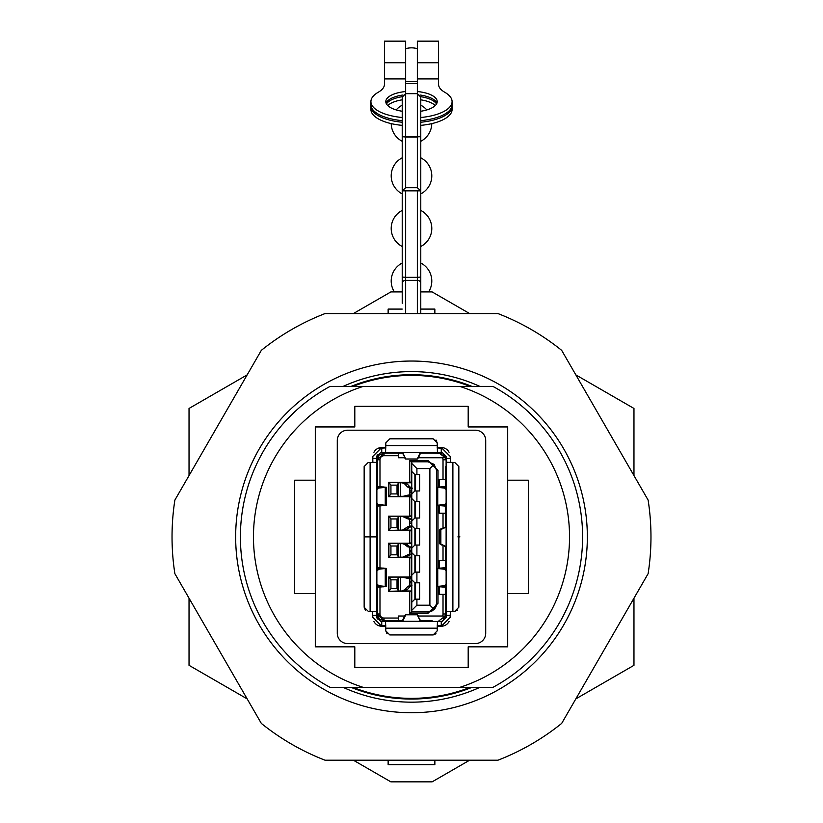 <?xml version="1.0" encoding="UTF-8"?>
<svg xmlns="http://www.w3.org/2000/svg" width="823" height="823" viewBox="0 0 823 823"><rect width="100%" height="100%" fill="white"/><g stroke="black" fill="none" stroke-linecap="round" stroke-linejoin="round"><path stroke-width="1.23" d="M388.137 760.205L388.137 764.67L434.863 764.67L434.863 760.205M469.624 760.205L432.126 781.85L390.874 781.85L353.376 760.205M575.843 698.881L633.967 665.323L633.967 598.208M633.967 475.55L633.967 408.445L575.843 374.887M469.624 313.563L432.126 291.918L420.779 291.918M434.863 313.563L434.863 309.088L420.779 309.088M363.21 386.399L492.926 386.399A171.102 171.102 0 0 1 492.926 687.37L330.074 687.37A171.102 171.102 0 0 1 330.074 386.399L363.21 386.399A158.047 158.047 0 0 0 363.21 687.37L351.071 687.37A162.162 162.162 0 0 0 471.929 687.37M363.21 687.37L330.074 687.37L363.21 687.37M402.221 135.918L402.221 291.918L390.874 291.918L353.376 313.563M247.157 374.887L189.033 408.445L189.033 475.55M189.033 598.208L189.033 665.323L247.157 698.881M402.221 309.088L388.137 309.088L388.137 313.563M459.79 687.37A158.047 158.047 0 0 0 459.79 386.399L471.929 386.399A162.162 162.162 0 0 0 351.071 386.399M459.79 386.399L492.926 386.399L459.79 386.399M528.315 480.19L507.698 480.19L507.698 426.942L468.194 426.942L468.194 406.325L354.806 406.325L354.806 426.942L315.302 426.942L315.302 480.19L294.685 480.19L294.685 593.568L315.302 593.568L315.302 646.827L354.806 646.827L354.806 667.443L468.194 667.443L468.194 646.827L507.698 646.827L507.698 593.568L528.315 593.568L528.315 480.19M507.698 480.19L507.698 593.568M315.302 593.568L315.302 480.19M475.406 643.565A10.308 10.308 0 0 0 485.714 633.257L485.714 440.511A10.308 10.308 0 0 0 475.406 430.203L347.594 430.203A10.308 10.308 0 0 0 337.286 440.511L337.286 633.257A10.308 10.308 0 0 0 347.594 643.565L475.406 643.565M449.049 452.249A8.59 8.59 0 0 0 441.395 447.558L437.198 447.558M385.802 447.558L381.605 447.558A8.59 8.59 0 0 0 373.94 452.28M437.198 626.21L441.395 626.21A8.59 8.59 0 0 0 449.06 621.488M373.951 621.519A8.59 8.59 0 0 0 381.605 626.21L385.802 626.21M470.067 386.399A161.483 161.483 0 0 0 352.933 386.399M352.933 687.37A161.483 161.483 0 0 0 470.067 687.37M439.204 586.809L439.204 594.371L443.021 594.371L443.021 613.979A4.053 4.053 0 0 1 442.476 616.015L445.408 616.015A6.759 6.759 0 0 0 445.727 613.979L445.727 607.22M445.727 466.548L445.727 479.398L439.204 479.398L439.204 486.959M441.55 453.535L432.198 453.02M444.43 617.95L443.525 618.968M420.604 620.748L432.198 620.748M445.202 457.187L444.111 455.397M444.07 455.356L443.021 454.378M398.075 557.171L398.075 543.643L400.431 543.643L400.431 557.171L398.075 557.171M411.767 543.643L402.91 543.643M411.767 557.171L402.91 557.171M398.075 530.115L398.075 516.597L400.431 516.597L400.431 530.115L398.075 530.115M401.459 516.597L402.91 516.597M398.075 496.3L398.075 482.772L400.431 482.772L400.431 496.3L398.075 496.3M411.767 482.772L402.91 482.772M398.075 590.986L398.075 577.458L400.431 577.458L400.431 590.986L398.075 590.986M411.767 543.242L388.507 543.242L388.507 557.582L411.767 557.582M411.767 516.186L388.507 516.186L388.507 530.526L411.767 530.526M411.767 482.371L388.507 482.371L388.507 496.711L411.767 496.711M411.767 577.057L388.507 577.057L388.507 591.398L411.767 591.398M379.979 486.794L379.979 459.779A4.053 4.053 0 0 1 384.043 455.726L398.383 455.726L398.383 457.753L404.607 457.753M404.607 616.015L398.383 616.015L398.383 618.042L384.043 618.042A4.053 4.053 0 0 1 379.979 613.979L379.979 586.974M379.979 567.952L379.979 505.816M442.476 616.015L418.393 616.015M443.021 545.618L443.021 560.556L439.204 560.556L439.204 568.117M439.204 505.651L439.204 513.213L443.021 513.213L443.021 528.15M418.393 457.753L442.476 457.753A4.053 4.053 0 0 1 443.021 459.779L443.021 479.398M411.767 591.665L409.741 591.665L409.741 613.31L428.001 613.31L438.011 603.3L436.663 603.3L436.663 470.468L434.122 464.347L428.001 461.806L411.654 461.806L409.741 460.458L409.741 482.103L411.767 482.103M433.042 610.337A8.662 8.662 0 0 1 428.001 611.952L434.122 609.421L436.663 603.3A8.662 8.662 0 0 1 434.122 609.421L429.894 605.193L429.894 468.575L434.122 464.347M409.741 613.31L411.767 611.952L411.767 610.327L416.911 605.193L416.911 599.175L419.617 599.175L419.617 582.807L416.911 582.807L416.911 572.119L419.617 572.119L419.617 555.751L416.911 555.751L416.911 545.063L419.617 545.063L419.617 528.695L416.911 528.695L416.911 518.017L419.617 518.017L419.617 501.649L416.911 501.649L416.911 490.961L419.617 490.961L419.617 474.593L416.911 474.593L416.911 468.575L411.767 463.431L411.767 494.067L414.885 490.961L414.885 474.593L411.767 471.476M411.767 557.85L409.741 557.85L409.741 576.789L411.767 576.789M411.767 530.794L409.741 530.794L409.741 542.964L411.767 542.964M411.767 496.979L409.741 496.979L409.741 515.918L411.767 515.918M377.273 486.588L377.273 459.779L384.043 453.02L398.383 453.02L398.383 455.726M384.043 618.042L384.043 620.748L377.273 613.979L377.273 587.18M377.273 567.747L377.273 506.011M379.742 619.205L384.043 620.748L398.383 620.748L398.383 618.042M443.021 613.979L445.727 613.979L445.727 594.371L443.021 594.371M443.021 560.556L445.727 560.556L445.727 567.747M443.021 513.213L445.727 513.213L445.727 526.802M445.727 546.956L445.727 560.556M443.021 459.779L445.727 459.779A6.759 6.759 0 0 0 445.408 457.753L442.476 457.753M411.953 554.393L407.889 554.805L410.029 554.393L409.484 554.393L410.029 554.393L409.854 550.34L411.767 550.34L411.767 547.634L407.622 546.791L410.091 546.791L405.009 543.643L400.431 543.643M410.368 554.805L405.153 557.171L400.431 557.171M411.953 519.292L405.286 516.597L400.431 516.597M411.767 516.597L403.455 516.597M411.767 530.115L403.455 530.115M411.963 526.082L404.926 530.115L400.431 530.115M411.767 496.3L405.688 496.3L410.718 495.065L408.239 495.065L410.029 494.952L409.854 490.889L411.767 490.889L411.767 488.183L409.494 488.111L407.436 486.877L409.916 486.877L407.313 484.078L404.597 482.772L400.431 482.772M405.688 496.3L400.431 496.3M409.854 582.797L411.767 582.797L411.767 585.503L409.998 585.503L409.854 582.797L409.854 581.45L411.767 581.45L411.767 578.744L405.955 577.458L400.431 577.458M411.767 577.458L403.455 577.458L410.029 578.744L409.494 578.744L409.494 585.575L410.029 585.503M411.767 590.986L400.431 590.986M376.872 456.395L380.926 452.341L442.074 452.341L446.128 456.395L446.128 617.363L442.074 621.427L380.926 621.427L376.872 617.363L376.872 456.395L377.273 454.635L377.273 459.779L378.817 455.479M379.259 454.996L384.043 453.02L384.043 455.726M379.259 618.762L377.273 613.979L377.273 619.122L376.872 617.363M402.396 620.748L398.383 620.748M438.957 620.748L445.408 616.015M445.727 587.18L445.727 594.371M445.727 513.213L445.727 506.011M445.727 486.588L445.727 479.398M420.604 453.02L438.957 453.02L445.408 457.753M398.383 453.02L402.396 453.02M378.148 448.288L385.802 447.918M386.892 452.341L386.748 453.02M386.748 620.748L386.748 621.427L387.561 621.427M385.802 625.84L378.148 625.48M416.911 582.807L414.885 582.807L411.767 579.69L411.767 610.327M411.767 552.645L411.767 575.226L414.885 572.119L414.885 555.751L411.767 552.645L411.767 548.18L414.885 545.063L414.885 528.695L411.767 525.588L411.767 548.18M411.767 498.532L411.767 521.124L414.885 518.017L414.885 501.649L411.767 498.532L411.767 494.067M411.767 461.806L411.767 463.431M410.718 495.065L411.767 494.952L411.767 492.247L409.854 492.247M409.854 521.998L411.767 521.998L411.767 519.292L409.484 519.292L409.494 526.082L409.484 519.292L407.889 518.881L410.368 518.881M409.998 526.062L411.767 526.062L411.767 523.356L409.854 523.356M409.998 554.393L411.767 554.393L411.767 551.688L409.854 551.688M429.894 468.575L416.911 468.575M429.894 605.193L416.911 605.193M428.001 613.31L428.001 611.952L411.767 611.952M389.454 452.341L389.454 453.02M389.454 620.748L389.454 621.427M406.706 483.523L406.706 482.772M406.706 590.986L406.706 590.184M409.854 550.34L409.792 547.634L412.292 547.634M409.854 490.889L409.977 488.183L412.57 488.183M409.854 581.45L409.998 578.744M411.767 602.282L414.885 599.175L416.911 599.175M414.885 582.807L414.885 599.175M416.911 474.593L414.885 474.593M416.911 490.961L414.885 490.961M416.911 501.649L414.885 501.649M416.911 518.017L414.885 518.017M411.767 525.588L411.767 521.124M416.911 528.695L414.885 528.695M416.911 545.063L414.885 545.063M416.911 555.751L414.885 555.751M416.911 572.119L414.885 572.119M411.767 579.69L411.767 575.226M410.091 546.791L411.963 547.614M411.767 554.393L409.473 554.393L409.494 547.614M410.091 526.895L407.622 526.895L409.494 526.082M409.916 486.877L411.963 488.111M411.963 585.575L409.916 586.809L407.436 586.809L409.494 585.575M415.553 582.807L415.553 599.175M415.553 555.751L415.553 572.119M415.553 528.695L415.553 545.063M415.553 501.649L415.553 518.017M415.553 474.593L415.553 490.961M404.525 590.986L407.251 589.68L409.916 586.809M399.731 482.371L388.909 482.443L388.909 496.639L399.731 496.3M399.731 516.186L388.909 516.258L388.909 530.454L399.731 530.115M399.731 543.242L388.909 543.303L388.909 557.51L399.731 557.171M399.731 577.057L388.909 577.118L388.909 591.326L399.731 590.986M407.622 546.791L404.751 544.476L407.231 544.476M407.889 554.805L402.673 557.171M402.529 543.643L404.751 544.476M402.807 516.597L407.889 518.881M407.622 526.895L402.447 530.115M407.436 486.877L404.844 484.078L407.313 484.078M408.239 495.065L403.208 496.3M402.118 482.772L404.844 484.078M407.436 586.809L404.772 589.68L402.056 590.986M398.075 494.983L397.025 493.934L397.025 485.138L398.075 484.089M398.075 528.798L397.025 527.749L397.025 518.963L398.075 517.914M398.075 555.854L397.025 554.805L397.025 546.009L398.075 544.96M398.075 589.669L397.025 588.62L397.025 579.824L398.075 578.775M397.025 485.138L390.935 485.138L388.909 482.443M397.025 493.934L390.935 493.934L390.935 485.138M388.909 496.639L390.935 493.934M397.025 518.963L390.935 518.963L388.909 516.258M397.025 527.749L390.935 527.749L390.935 518.963M388.909 530.454L390.935 527.749M397.025 546.009L390.935 546.009L388.909 543.303M397.025 554.805L390.935 554.805L390.935 546.009M388.909 557.51L390.935 554.805M397.025 579.824L390.935 579.824L388.909 577.118M397.025 588.62L390.935 588.62L390.935 579.824M388.909 591.326L390.935 588.62M381.738 621.427L381.738 625.48L380.926 625.48L372.819 617.363L372.449 611.273M376.872 489.88A5.411 2.706 -90 0 1 378.775 488.049L386.337 487.257L376.872 486.455M376.872 506.145L386.337 505.343L378.775 504.55A5.411 2.706 -90 0 1 376.872 502.73M386.337 487.257L386.337 505.343M377.16 504.725L377.16 505.826L385.257 505.137L385.257 487.473L377.16 486.784L377.16 487.885M376.872 487.905L381.738 487.473M381.738 505.137L376.872 504.694M383.446 486.938L380.833 486.938L380.833 487.555M380.833 505.055L380.833 505.661L383.446 505.661M379.773 486.784L377.16 486.784M377.16 505.826L379.773 505.826M446.128 547.912L445.932 546.503L440.552 543.91L440.552 529.847L446.097 526.617M446.107 546.637L446.128 525.846M446.097 547.151L440.861 543.993L440.861 529.775L441.92 528.685M441.92 545.073L439.369 543.53L439.369 530.238L440.48 529.076M440.49 529.076L441.478 528.767M439.369 530.238L446.107 527.121M441.478 545.001L439.369 543.53M446.128 462.259L454.79 462.485L458.843 466.548L458.843 607.22L454.79 611.273L446.128 611.51M457.65 610.09L454.79 611.273M446.128 486.455L436.663 487.257L444.225 488.049A5.411 2.706 90 0 1 446.128 489.88M446.128 502.73A5.411 2.706 90 0 1 444.225 504.55L436.663 505.343L446.128 506.145M439.554 505.661L446.128 505.836M443.227 505.826L445.84 505.826L445.84 504.725M446.128 486.774L437.743 487.473L437.743 505.137L442.167 505.661L442.167 505.055M446.128 504.694L441.262 505.137M441.262 487.473L446.128 487.905M442.167 487.555L442.167 486.938L439.554 486.938M445.84 487.885L445.84 486.784L443.227 486.784M446.128 567.623L436.663 568.415L444.225 569.207A5.411 2.706 90 0 1 446.128 571.039M446.128 583.888A5.411 2.706 90 0 1 444.225 585.719L436.663 586.501L446.128 587.303M439.554 586.82L446.128 586.994M443.227 586.984L445.84 586.984L445.84 585.883M446.128 567.932L437.743 568.631L437.743 586.295L442.167 586.82L442.167 586.213M446.128 585.853L441.262 586.295M441.262 568.631L446.128 569.063M442.167 568.714L442.167 568.096L439.554 568.096M445.84 569.043L445.84 567.942L443.227 567.942M450.551 462.485L450.181 456.395L442.074 448.288L437.198 447.918M446.128 615.337L450.181 615.337L450.551 611.273M450.181 615.337L450.181 617.363L442.074 625.48L437.198 625.84M437.435 452.341L437.198 442.877L433.145 438.813L389.855 438.813L385.802 442.877L385.802 445.582L437.198 445.582M436.015 440.007L437.198 442.877M385.565 452.341L385.802 445.582M437.435 621.427L437.198 630.891L433.145 634.945L389.855 634.945L385.802 630.891L385.565 621.427M436.015 633.761L433.145 634.945M386.985 633.761L385.802 630.891M421.654 452.341L401.531 452.341M402.612 452.341L405.77 458.987L402.077 452.341M420.388 452.341L417.179 459.08L405.77 458.987L417.23 458.987L418.31 457.917L417.179 459.08M420.913 452.341L418.31 457.917M370.113 611.273L370.113 536.884L364.157 536.884L376.872 536.884L376.872 611.51L368.21 611.273L364.157 607.22L364.157 466.548L368.21 462.485L376.739 462.485L372.819 462.259L372.819 456.395L380.926 448.288L381.738 448.288L381.738 452.341M401.346 621.427L421.469 621.427M420.388 621.416L417.23 614.781L420.923 621.427M402.612 621.427L405.873 614.658L417.23 614.781L405.77 614.781L404.69 615.851L405.821 614.688M402.087 621.427L404.69 615.851M365.35 610.09L364.157 607.22M376.872 571.039L378.775 569.207L386.337 568.415L376.872 567.623M376.872 587.303L386.337 586.501L378.775 585.719L376.872 583.888M386.337 568.415L386.337 586.501M376.872 586.994L385.257 586.295L385.257 568.631L376.872 567.932M376.872 569.063L381.738 568.631M381.738 586.295L376.872 585.853M383.446 568.096L380.833 568.096L380.833 568.714M380.833 586.213L380.833 586.82L383.446 586.82M379.773 567.942L377.16 567.942L377.16 569.043M377.16 585.883L377.16 586.984L379.773 586.984M370.113 462.485L370.113 536.884L364.157 536.884M458.843 536.123L459.913 536.884L457.886 536.884M650.972 536.884A239.472 239.472 0 0 1 648.123 573.682L561.677 723.407A239.472 239.472 0 0 1 497.946 760.205L325.054 760.205A239.472 239.472 0 0 1 261.323 723.407L174.877 573.682A239.472 239.472 0 0 1 174.877 500.086L261.323 350.351A239.472 239.472 0 0 1 325.054 313.563L497.946 313.563A239.472 239.472 0 0 1 561.677 350.351L648.123 500.086A239.472 239.472 0 0 1 650.972 536.884M235.656 536.884A175.844 175.844 0 0 1 411.5 361.04A175.844 175.844 0 0 1 587.344 536.884A175.844 175.844 0 0 1 411.5 712.728A175.844 175.844 0 0 1 235.656 536.884M633.031 473.945L576.769 376.492M467.762 313.563L355.238 313.563M246.231 376.492L189.969 473.945M479.85 687.37A165.279 165.279 0 0 1 343.15 687.37M343.15 386.399A165.279 165.279 0 0 1 479.85 386.399M189.969 599.823L246.231 697.266M355.238 760.205L467.762 760.205M576.769 697.266L633.031 599.823M436.519 103.976A25.698 10.349 -0 0 0 420.748 96.682M420.779 99.83A25.698 10.349 180 0 1 435.274 105.55M402.221 111.259A25.698 10.349 180 0 1 385.802 101.61A25.698 10.349 180 0 1 405.657 91.538L405.657 136.824L417.343 136.824L417.343 93.668L420.779 97.104L420.779 190.843L417.343 187.726L417.343 137.009L405.657 137.009L405.657 187.726L402.221 190.843L402.221 136.7L405.657 137.009L402.221 136.7M386.1 103.184A25.698 10.349 180 0 1 402.941 95.005M452.033 105.55A40.584 16.337 180 0 1 452.084 106.332A40.584 16.337 180 0 1 420.779 122.236M452.084 106.332L452.084 109.48A40.584 16.337 180 0 1 420.779 125.374M405.657 91.538L405.657 41.15L384.444 41.15L384.444 84.327A34.36 13.826 180 0 1 378.241 92.258A40.584 16.337 180 0 0 370.916 101.61A40.584 16.337 180 0 0 402.221 117.514M417.343 62.743L438.556 62.743L438.556 41.15L417.343 41.15L417.343 91.538A25.698 10.349 180 0 1 437.198 101.61A25.698 10.349 180 0 1 420.779 111.259M438.556 62.743L438.556 84.327A34.36 13.826 180 0 0 444.759 92.258A40.584 16.337 180 0 1 452.084 101.61L452.084 104.758A40.584 16.337 180 0 1 420.779 120.662M402.221 120.662A40.584 16.337 180 0 1 370.916 104.758L370.916 101.61M420.059 95.005A25.698 10.349 180 0 1 436.9 103.184M452.084 101.61A40.584 16.337 180 0 1 420.779 117.514M387.726 105.55A25.698 10.349 180 0 1 402.221 99.83M402.221 125.374A40.584 16.337 180 0 1 370.916 109.48L370.916 106.332A40.584 16.337 180 0 1 370.967 105.55M402.252 96.682A25.698 10.349 -0 0 0 386.481 103.976M402.221 122.236A40.584 16.337 180 0 1 370.916 106.332M417.343 91.538L417.343 93.668L405.657 93.668L402.221 97.104L402.221 131.464L402.221 100.54M405.657 190.864L405.657 277.351L417.343 277.351L417.343 280.365A3.436 2.695 -0 0 1 420.779 283.061L420.779 313.563M402.221 303.255L402.221 283.061A3.436 2.695 0 0 1 405.657 280.365L405.657 313.563M420.779 135.918L420.779 282.906M420.779 163.911L420.779 283.061M417.343 313.563L417.343 280.365L405.657 280.365L405.657 277.351L402.221 277.042L402.221 283.061M402.221 277.042L402.221 163.911M402.221 136.33L402.221 131.464M420.779 190.843L402.221 190.843M438.011 487.031L438.011 470.468L428.001 460.458L409.741 460.458M438.011 603.3L438.011 586.737M438.011 568.189L438.011 505.579M428.001 460.458L428.001 461.806M438.011 470.468L436.663 470.468M379.979 459.779L377.273 459.779M379.979 613.979L377.273 613.979M406.685 530.115L406.685 529.601M409.494 494.952L409.494 488.111M406.737 556.76L404.258 556.76M407.138 529.282L404.659 529.282M406.871 517.009L404.391 517.009M406.511 496.187L404.042 496.187M408.239 578.631L410.718 578.631M407.251 589.68L404.772 589.68M406.778 577.571L404.309 577.571M376.872 504.55L378.775 504.55M378.775 488.049L376.872 488.049M452.887 462.485L452.887 611.273M444.225 504.55L446.128 504.55M444.225 488.049L446.128 488.049M444.225 585.719L446.128 585.719M444.225 569.207L446.128 569.207M446.128 458.432L450.181 458.432M441.262 452.341L441.262 448.288M441.262 621.427L441.262 625.48M437.198 628.186L385.802 628.186M420.286 452.455L402.725 452.455M376.872 458.432L372.819 458.432M402.714 621.314L420.275 621.314M376.872 615.337L372.819 615.337M378.775 585.719L376.872 585.719M378.775 569.207L376.872 569.207M384.444 62.743L405.657 62.743M417.343 78.926L438.556 78.926M384.444 78.926L405.657 78.926M405.657 83.637L417.343 83.637M405.657 187.726L417.343 187.726M420.728 190.843L402.272 190.843M420.779 277.042L417.343 277.351L417.343 190.864M420.779 136.33L417.343 136.824L420.779 136.7M411.767 519.292L409.473 519.292M405.821 459.08L404.741 457.989M417.179 614.688L418.259 615.769M391.213 123.625A20.287 20.287 0 0 0 402.221 141.289M402.221 105.2A20.287 20.287 0 0 0 396.192 109.922M402.221 157.8A20.287 20.287 0 0 0 402.221 193.889M402.221 210.41A20.287 20.287 0 0 0 402.221 246.499M402.221 263.01A20.287 20.287 0 0 0 394.361 291.918M428.639 291.918A20.287 20.287 0 0 0 420.779 263.01M420.779 246.499A20.287 20.287 0 0 0 420.779 210.41M420.779 193.889A20.287 20.287 0 0 0 420.779 157.8M420.779 141.289A20.287 20.287 0 0 0 431.787 123.625M426.808 109.922A20.287 20.287 0 0 0 420.779 105.2M405.657 81.539L417.343 81.539M417.343 48.701A20.287 20.287 0 0 0 411.5 47.847A20.287 20.287 0 0 1 417.343 48.701A20.287 20.287 0 0 0 405.657 48.701A20.287 20.287 0 0 1 411.5 47.847A20.287 20.287 0 0 0 405.657 48.701"/></g></svg>
